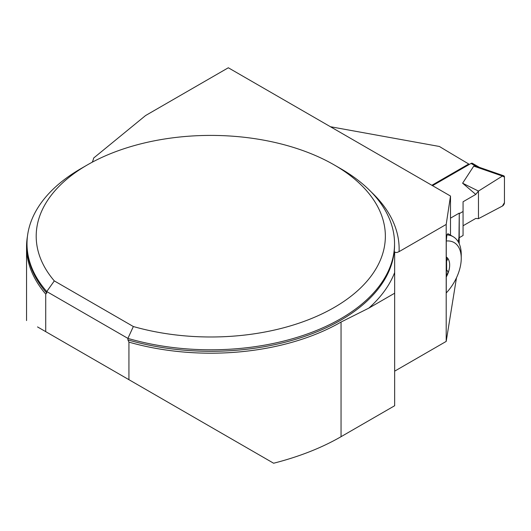 <?xml version="1.0" encoding="UTF-8"?>
<svg xmlns="http://www.w3.org/2000/svg" width="531" height="531" viewBox="0 0 531 531"><rect width="100%" height="100%" fill="white"/><g stroke="black" fill="none" stroke-linecap="round" stroke-linejoin="round"><path stroke-width="0.8" d="M128.933 379.692L128.933 342.123A184.23 106.366 0 0 0 341.048 322.045L368.799 308.139L394.659 293.205L394.659 405.737L341.048 436.694C321.68 447.859 299.205 456.7 273.624 463.231L45.726 331.649L45.726 294.088A184.23 106.366 0 0 1 26.55 246.835A184.23 106.366 0 0 1 27.459 236.282M37.522 326.917L45.726 331.649M128.933 342.123L127.905 339.893L127.905 338.393A183.766 106.1 180 0 0 394.546 243.696A183.766 106.1 180 0 0 340.723 168.679L334.225 164.929A174.58 100.79 0 0 0 87.33 164.929A174.58 100.79 0 0 0 54.308 280.899L133.347 326.532A174.58 100.79 0 0 0 352.611 294.964A174.58 100.79 0 0 0 334.225 164.929M46.755 293.046A183.766 106.1 0 0 1 27.008 245.203L27.008 243.696A183.766 106.1 180 0 0 46.755 291.546L46.755 293.046L45.726 294.088M27.008 243.696A183.766 106.1 180 0 1 80.831 168.679L87.33 164.929M133.347 326.532L127.905 338.393L46.755 291.546L54.308 280.899M394.659 293.205L394.659 251.86L395.588 252.457L397.069 252.451L399.08 251.641L446.199 224.44L446.199 341.406L456.494 277.759M450.5 218.155L459.269 213.097L459.202 243.716M394.659 371.162L446.199 341.406M459.269 213.097L458.97 237.131L458.246 241.857M450.5 235.167L450.5 196.045L446.199 224.44M450.5 196.045L228.317 67.769L145.574 115.546L93.662 158.032A45.945 26.523 180 0 1 92.228 162.207M330.441 126.73L439.376 146.47A3643.43 2103.543 -120 0 0 468.747 163.999L468.747 164.756M468.747 163.999L431.869 185.292M446.259 256.944L446.259 241.014A34.455 19.893 -60 0 1 461.247 258.331A34.455 19.893 -60 0 1 446.259 292.939L446.259 277.016A18.087 10.441 120 0 0 447.912 273.492A18.087 10.441 120 0 0 447.912 258.557A18.087 10.441 120 0 0 446.259 256.944L446.319 257.986L447.54 258.225M446.319 275.204L448.091 272.788L447.533 270.856L446.465 270.04L446.259 277.016M446.637 270.14L446.551 257.986M446.259 241.014L446.883 234.894L447.892 233.66L453.155 236.7A39.048 22.548 -60 0 1 461.247 254.575L461.247 258.331M458.97 237.131L458.97 243.218M446.883 234.894A39.048 22.548 -60 0 1 453.155 236.7M446.445 261.524L447.912 258.557M479.433 167.371L472.398 163.309A2.755 1.593 120 0 0 471.017 163.442L432.526 185.671M459.269 213.674L463.065 211.484L463.065 201.76L475.776 194.426L462.614 183.202L473.758 166.117L478.278 166.966L503.72 175.781A2.755 1.593 120 0 0 502.419 176.046L473.758 166.117M463.065 225.768L475.776 218.433L478.464 218.672L478.464 191.08L475.776 194.426M463.065 211.484L463.065 235.492L459.269 237.682M478.464 218.672L502.419 206.048L504.45 202.623L504.45 177.115L502.419 176.046L478.464 191.08L478.464 218.672L502.419 206.048A2.755 1.593 -60 0 0 504.45 202.623L504.45 177.115A2.755 1.593 120 0 0 503.72 175.781M462.614 183.202L478.464 191.08L502.419 176.046M341.048 322.045L341.048 436.694M127.905 339.893A183.766 106.1 0 0 0 394.546 245.203L394.546 243.696M371.322 192.069A188.359 108.749 180 0 1 399.08 251.641M394.659 272.522A188.359 108.749 180 0 1 368.799 308.139M471.017 163.442L475.975 166.303M26.55 320.578L26.55 246.835"/></g></svg>
